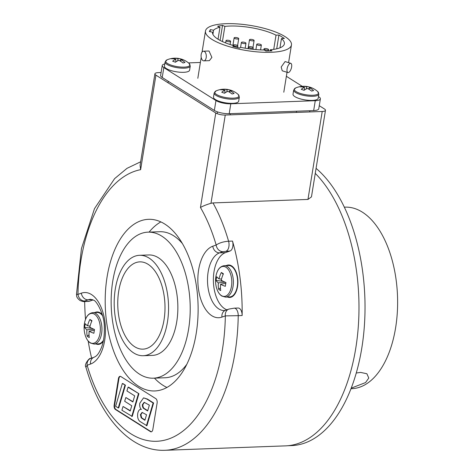 <?xml version="1.0" encoding="UTF-8"?>
<svg xmlns="http://www.w3.org/2000/svg" width="474" height="474" viewBox="0 0 474 474"><rect width="100%" height="100%" fill="white"/><g stroke="black" fill="none" stroke-linecap="round" stroke-linejoin="round"><path stroke-width="0.71" d="M316.075 168.365A145.494 78.601 87.9 0 1 364.026 330.224A145.494 78.601 87.9 0 1 291.634 445.59L287.783 445.732M102.307 314.783A16.246 8.775 -92.1 0 0 102.088 314.529A16.246 8.775 -92.1 0 0 100.174 312.84A16.246 8.775 -92.1 0 0 94.907 312.55M227.49 297.014A16.246 8.775 -92.1 0 0 234.512 294.514A16.246 8.775 -92.1 0 0 233.528 267.573A16.246 8.775 -92.1 0 0 231.608 265.89A16.246 8.775 -92.1 0 0 226.341 265.594M236.212 272.26A8.704 4.704 -92.1 0 0 236.099 272.26A8.704 4.704 -92.1 0 0 235.874 272.277M242.143 315.518L238.226 315.666A6.986 3.774 -92.1 0 0 235.513 308.55A6.986 3.774 -92.1 0 0 234.192 308.165L238.108 308.017A6.986 3.774 87.9 0 1 239.429 308.402A6.986 3.774 87.9 0 1 242.143 315.518A145.554 78.631 -92.1 0 0 232.503 241.07A6.986 3.774 87.9 0 1 230.074 250.983L225.423 252.648A29.11 15.725 -92.1 0 0 213.377 279.109A29.11 15.725 -92.1 0 0 224.676 308.71A29.11 15.725 -92.1 0 0 226.892 309.795M134.699 346.737A43.667 23.587 87.9 0 1 117.89 298.673A43.667 23.587 87.9 0 1 139.777 261.873A43.667 23.587 87.9 0 1 148.054 264.285A43.667 23.587 87.9 0 1 164.863 312.348A43.667 23.587 87.9 0 1 142.976 349.148A43.667 23.587 87.9 0 1 134.699 346.737M149.061 258.069A50.244 27.142 87.9 0 1 168.4 313.379A50.244 27.142 87.9 0 1 143.219 355.719A50.244 27.142 87.9 0 1 133.692 352.946A50.244 27.142 87.9 0 1 114.353 297.642A50.244 27.142 87.9 0 1 139.534 255.296A50.244 27.142 87.9 0 1 149.061 258.069M139.534 255.296L148.836 254.959A50.244 27.142 87.9 0 1 158.363 257.732A50.244 27.142 87.9 0 1 177.703 313.036A50.244 27.142 87.9 0 1 152.521 355.382L143.219 355.719M161.853 236.182A73.067 39.472 87.9 0 1 189.979 316.614A73.067 39.472 87.9 0 1 153.357 378.187A73.067 39.472 87.9 0 1 139.504 374.152A73.067 39.472 87.9 0 1 111.378 293.726A73.067 39.472 87.9 0 1 148.001 232.147A73.067 39.472 87.9 0 1 161.853 236.182M148.001 232.147L159.75 231.721A73.067 39.472 87.9 0 1 173.603 235.75A73.067 39.472 87.9 0 1 182.372 243.518M186.803 364.334A73.067 39.472 87.9 0 1 165.106 377.754L153.357 378.187M166.937 387.459A85.877 46.393 87.9 0 1 163.009 385.315A85.877 46.393 87.9 0 1 154.459 378.145M149.097 232.112A85.877 46.393 87.9 0 1 160.864 221.909M138.527 386.209A85.877 46.393 87.9 0 1 105.465 291.682A85.877 46.393 87.9 0 1 148.51 219.314A85.877 46.393 87.9 0 1 164.792 224.054A85.877 46.393 87.9 0 1 197.848 318.581A85.877 46.393 87.9 0 1 154.808 390.949A85.877 46.393 87.9 0 1 138.527 386.209M161.101 72.528L158.174 72.635A6.986 2.038 9.2 0 0 154.903 73.808L140.091 165.296L140.618 169.674A136.239 73.6 -92.1 0 0 77.973 294.378A6.986 5.795 70.3 0 0 84.733 301.026L85.427 301.405A6.986 3.774 -92.1 0 1 84.793 301.529L84.793 301.529C84.265 301.843 82.701 301.523 80.106 300.557C75.876 297.216 76.847 296.037 76.486 294.289L77.973 294.378L81.35 293.175A36.095 19.499 87.9 0 1 91.458 294.532A36.095 19.499 87.9 0 1 105.465 331.231A36.095 19.499 87.9 0 1 90.528 364.044L87.151 365.253A136.239 73.6 -92.1 0 0 168.975 438.877A136.239 73.6 -92.1 0 0 225.346 315.885L238.226 315.666A145.554 78.631 87.9 0 1 164.828 450.3L285.567 445.868A145.554 78.631 -92.1 0 0 357.473 335.645A145.554 78.631 -92.1 0 0 315.263 173.371M221.962 317.094A6.986 5.795 -109.7 0 1 225.488 310.298L228.865 309.089A6.986 5.795 -109.7 0 0 225.346 315.885L221.962 317.094A36.095 19.499 87.9 0 1 198.387 288.441A36.095 19.499 87.9 0 1 212.785 246.219L216.168 245.011A136.239 73.6 -92.1 0 0 200.455 207.499C203.062 205.989 206.569 204.59 210.971 203.299L212.98 202.919L307.964 199.436L311.459 196.876L325.478 110.312A6.986 2.038 9.2 0 0 324.453 108.979L319.269 105.696M90.528 364.044A6.986 5.795 -109.7 0 1 94.053 357.254L90.676 358.457A6.986 5.795 -109.7 0 1 90.676 358.457A6.986 5.795 -109.7 0 0 87.151 365.253L85.942 367.231C99.978 416.563 130.291 451.645 164.828 450.3M230.074 250.983L222.928 251.653A6.986 5.795 70.3 0 1 216.168 245.011C219.397 242.86 223.538 241.598 228.587 241.219L232.503 241.07M122.807 383.525L125.444 385.184L118.749 407.913L118.257 407.93L115.626 406.271L122.322 383.543L122.807 383.525M123.062 406.479L130.22 410.999L131.76 405.756L124.668 401.271L125.847 397.52L132.88 401.964L134.681 395.849L126.913 390.937L128.087 387.187L128.578 387.169L138.923 393.71L132.228 416.433L121.889 410.229L123.062 406.479L130.297 410.721M125.847 397.52L132.957 401.691M143.563 397.852L147.355 399.043L153.606 402.989L146.916 425.723L139.83 421.386C138.005 419.721 137.3 417.144 137.715 413.642C138.248 410.745 139.368 409.305 141.062 409.335C139.895 407.764 139.469 405.726 139.783 403.226L143.563 397.852L146.869 399.061L153.12 403.013L146.425 425.741M120.36 376.332A3.496 1.89 -92.1 0 0 118.915 378.637L114.643 405.021A3.496 1.89 -92.1 0 0 115.923 409.465L150.981 431.63A3.496 1.89 -92.1 0 0 151.396 431.802M84.674 301.529A145.554 78.631 -92.1 0 0 85.521 319.405M88.17 341.025A145.554 78.631 -92.1 0 0 91.618 358.119M152.835 429.491L157.107 403.107A3.496 1.89 -92.1 0 0 155.833 398.664L120.775 376.504A3.496 1.89 -92.1 0 0 120.112 376.315A3.496 1.89 -92.1 0 0 118.429 378.655L114.157 405.039A3.496 1.89 -92.1 0 0 115.431 409.489L150.489 431.648A3.496 1.89 -92.1 0 0 151.153 431.838A3.496 1.89 -92.1 0 0 152.835 429.491M154.903 73.808A6.986 2.038 9.2 0 0 155.928 75.141L215.765 112.966A6.986 2.038 9.2 0 0 225.263 115.046L322.207 111.485A6.986 2.038 9.2 0 0 325.478 110.312M144.908 420.284L146.537 414.75L142.076 412.41L140.399 414.673L141.181 417.819L144.908 420.284M141.501 409.317L141.062 409.335M147.651 410.958L149.369 405.134L144.179 402.302L142.407 404.612C142.33 406.816 142.929 408.203 144.203 408.778L147.651 410.958M146.869 399.061L147.355 399.043M153.12 403.013L153.606 402.989M142.324 412.427L140.891 414.649L141.667 417.795L144.991 420.011M140.399 414.673L140.891 414.649M141.181 417.819L141.667 417.795M144.422 402.319L142.899 404.595C142.816 406.799 143.421 408.185 144.694 408.76L147.734 410.685M142.407 404.612L142.899 404.595M128.087 387.187L138.923 393.71M138.432 393.728L131.736 416.45M122.322 383.543L125.444 385.184M124.952 385.202L118.257 407.93M228.865 309.089A6.986 5.795 -109.7 0 1 228.871 309.089L234.192 308.165M236.514 289.655A8.704 4.704 -92.1 0 0 236.739 289.655A8.704 4.704 -92.1 0 0 236.852 289.65M96.056 343.97A16.246 8.775 -92.1 0 0 103.077 341.47A16.246 8.775 -92.1 0 0 103.273 341.197M93.094 299.923L89.343 301.263A6.986 3.774 87.9 0 1 88.709 301.387L84.793 301.529M287.925 72.552L282.231 70.792L281.177 67.035L285.081 61.561L290.775 63.32A4.835 1.997 -72.8 0 1 291.617 67.012A4.835 1.997 -72.8 0 1 287.925 72.552A4.835 1.997 -72.8 0 1 287.084 68.86A4.835 1.997 -72.8 0 1 290.775 63.32M225.855 23.7A43.549 12.715 -170.8 0 1 270.31 30.135A43.549 12.715 -170.8 0 1 291.451 44.953A43.549 12.715 -170.8 0 1 271.069 52.282A43.549 12.715 -170.8 0 1 226.613 45.842A43.549 12.715 -170.8 0 1 205.473 31.029A43.549 12.715 -170.8 0 1 225.855 23.7M203.506 51.198L209.016 50.996L211.902 57.401L209.372 60.654L203.861 60.856A4.835 2.613 87.9 0 1 201.177 54.439A4.835 2.613 87.9 0 1 203.506 51.198A4.835 2.613 87.9 0 1 206.196 57.609A4.835 2.613 87.9 0 1 203.861 60.856M222.419 41.552L224.872 26.39A36.385 10.624 -170.8 0 1 229.576 26.052A36.385 10.624 -170.8 0 1 276.022 35.159L273.723 49.373M235.217 37.493A2.329 0.681 -170.8 0 1 237.593 37.837A2.329 0.681 -170.8 0 1 238.724 38.631A2.329 0.681 -170.8 0 1 237.634 39.022A2.329 0.681 -170.8 0 1 235.258 38.678A2.329 0.681 -170.8 0 1 234.126 37.884A2.329 0.681 -170.8 0 1 235.217 37.493M249.721 46.665A2.329 0.681 -170.8 0 1 252.097 47.009A2.329 0.681 -170.8 0 1 253.229 47.803A2.329 0.681 -170.8 0 1 252.138 48.194A2.329 0.681 -170.8 0 1 249.762 47.85A2.329 0.681 -170.8 0 1 248.631 47.056A2.329 0.681 -170.8 0 1 249.721 46.665M233.457 45.54A2.329 0.681 -170.8 0 1 233.255 45.196A2.329 0.681 -170.8 0 1 234.346 44.805A2.329 0.681 -170.8 0 1 236.722 45.149A2.329 0.681 -170.8 0 1 237.853 45.937A2.329 0.681 -170.8 0 1 236.763 46.334A2.329 0.681 -170.8 0 1 233.812 45.759M227.093 40.219A2.329 0.681 -170.8 0 1 229.469 40.563A2.329 0.681 -170.8 0 1 230.601 41.356A2.329 0.681 -170.8 0 1 229.511 41.748A2.329 0.681 -170.8 0 1 227.135 41.404A2.329 0.681 -170.8 0 1 226.003 40.61A2.329 0.681 -170.8 0 1 227.093 40.219M242.469 42.079A2.329 0.681 -170.8 0 1 244.845 42.423A2.329 0.681 -170.8 0 1 245.976 43.217A2.329 0.681 -170.8 0 1 244.886 43.608A2.329 0.681 -170.8 0 1 242.51 43.264A2.329 0.681 -170.8 0 1 241.379 42.47A2.329 0.681 -170.8 0 1 242.469 42.079M265.096 48.526A2.329 0.681 -170.8 0 1 267.478 48.869A2.329 0.681 -170.8 0 1 268.61 49.663A2.329 0.681 -170.8 0 1 267.52 50.054A2.329 0.681 -170.8 0 1 265.138 49.711A2.329 0.681 -170.8 0 1 264.012 48.917A2.329 0.681 -170.8 0 1 265.096 48.526M257.844 43.94A2.329 0.681 -170.8 0 1 260.226 44.283A2.329 0.681 -170.8 0 1 261.352 45.077A2.329 0.681 -170.8 0 1 260.262 45.468A2.329 0.681 -170.8 0 1 257.886 45.125A2.329 0.681 -170.8 0 1 256.754 44.331A2.329 0.681 -170.8 0 1 257.844 43.94M250.592 39.354A2.329 0.681 -170.8 0 1 252.968 39.698A2.329 0.681 -170.8 0 1 254.1 40.491A2.329 0.681 -170.8 0 1 253.009 40.883A2.329 0.681 -170.8 0 1 250.633 40.539A2.329 0.681 -170.8 0 1 249.502 39.745A2.329 0.681 -170.8 0 1 250.592 39.354M233.67 46.624L233.83 45.646L232.817 46.411L239.589 48.081L240.602 47.317A36.385 10.624 -170.8 0 0 264.219 49.983L265.914 51.056L271.987 50.831L270.293 49.758L270.109 50.902M233.83 45.646A36.385 10.624 -170.8 0 1 212.542 32.185L209.348 31.574L210.379 29.619L210.041 31.711M212.903 34.341L213.573 30.229L210.379 29.619M213.573 30.229A36.385 10.624 -170.8 0 1 219.977 27.219L218.034 39.224M224.872 26.39L222.525 25.377L217.631 26.206L219.977 27.219M279.968 47.827L281.461 38.595L284.376 38.489L278.937 35.052L276.022 35.159M281.461 38.595A36.385 10.624 -170.8 0 1 284.382 43.809A36.385 10.624 -170.8 0 1 270.293 49.758M278.937 35.052L276.709 48.816M222.525 25.377L220.096 40.403M188.474 62.9L200.383 62.461M286.373 76.29L302.264 86.333M318.463 96.578L318.777 96.773A10.914 3.188 9.2 0 1 320.377 98.859A10.914 3.188 9.2 0 1 315.263 100.695L230.808 103.794L229.203 113.689A10.914 3.188 -170.8 0 1 214.361 110.442L162.227 77.487A10.914 3.188 -170.8 0 1 160.633 75.407L162.232 65.513A10.914 3.188 9.2 0 0 163.832 67.592L162.227 77.487M320.377 98.859L318.771 108.753A10.914 3.188 -170.8 0 1 313.664 110.59L229.203 113.689M214.361 110.442L215.96 100.547L163.832 67.592M164.768 63.954A10.914 3.188 9.2 0 0 162.232 65.513M215.96 100.547A10.914 3.188 9.2 0 0 230.808 103.794M165.094 61.952A12.751 3.721 9.2 0 0 170.296 65.951A12.751 3.721 9.2 0 0 183.148 68.191A12.751 3.721 9.2 0 0 190.264 66.028L189.594 70.17A12.751 3.721 9.2 0 1 182.478 72.332A12.751 3.721 9.2 0 1 169.627 70.093A12.751 3.721 9.2 0 1 164.425 66.093L165.094 61.952L167.067 59.837A12.271 3.585 9.2 0 0 170.717 64.991A12.271 3.585 9.2 0 0 187.651 66.68A12.271 3.585 9.2 0 0 189.055 63.398A20.868 20.868 0 0 0 182.62 59.517A19.801 15.98 143 0 1 183.788 60.02A20.868 10.244 -63.8 0 0 180.955 59.742L180.493 61.211M180.955 59.742A20.868 17.236 -95.9 0 1 185.008 62.467A19.801 4.45 147.2 0 0 184.06 62.692A19.801 4.45 147.2 0 0 183.011 63.001A20.868 16.009 67.2 0 0 178.817 60.311A20.868 10.244 -63.8 0 0 175.421 62.242A19.801 8.733 -142.4 0 0 172.66 61.235A20.868 11.471 103.5 0 1 175.86 59.238L175.824 61.952M182.62 59.517A19.801 15.98 143 0 0 181.027 59.013A20.868 11.471 103.5 0 0 180.398 58.817A20.868 11.471 103.5 0 0 177.999 58.669A20.868 17.236 -95.9 0 0 173.437 58.255A19.801 11.696 -116.8 0 0 172.406 58.45A19.801 11.696 -116.8 0 0 171.44 58.788A20.868 16.009 67.2 0 1 175.86 59.238M173.437 58.255L173.644 58.835M177.714 60.808L177.999 58.669M181.027 59.013L180.073 60.962M214.171 92.975A12.751 3.721 9.2 0 0 222.596 97.958A12.751 3.721 9.2 0 0 236.97 98.734A12.751 3.721 9.2 0 0 239.346 97.052L238.671 101.193A12.751 3.721 9.2 0 1 236.301 102.87A12.751 3.721 9.2 0 1 221.927 102.094A12.751 3.721 9.2 0 1 213.501 97.117L214.171 92.975L216.15 90.86A12.271 3.585 9.2 0 0 219.794 96.015A12.271 3.585 9.2 0 0 236.727 97.703A12.271 3.585 9.2 0 0 238.138 94.421A20.868 20.868 0 0 0 231.697 90.54A19.801 15.98 143 0 1 232.87 91.044A20.868 10.244 -63.8 0 0 230.032 90.771A20.868 17.236 -95.9 0 1 234.091 93.491A19.801 4.45 147.2 0 0 232.088 94.024A20.868 16.009 67.2 0 0 227.893 91.34A20.868 10.244 -63.8 0 0 224.498 93.265A19.801 8.733 -142.4 0 0 223.1 92.714A19.801 8.733 -142.4 0 0 221.737 92.258A20.868 11.471 103.5 0 1 224.937 90.261A20.868 16.009 67.2 0 0 220.517 89.811A19.801 11.696 -116.8 0 1 222.513 89.278L222.721 89.859M222.513 89.278A20.868 17.236 -95.9 0 1 227.076 89.693A20.868 11.471 103.5 0 1 229.481 89.841A20.868 11.471 103.5 0 1 230.103 90.036A19.801 15.98 143 0 1 231.525 90.475A19.801 15.98 143 0 1 231.697 90.54M229.57 92.234L230.032 90.771M224.901 92.975L224.937 90.261M227.076 89.693L226.797 91.832M230.103 90.036L229.149 91.986M311.211 87.625A19.801 15.98 143 0 0 309.617 87.121A20.868 11.471 103.5 0 0 308.989 86.926A20.868 20.868 0 0 0 295.658 87.945A12.271 3.585 9.2 0 0 299.307 93.1A12.271 3.585 9.2 0 0 316.241 94.788A12.271 3.585 9.2 0 0 317.645 91.506A20.868 20.868 0 0 0 311.211 87.625A19.801 15.98 143 0 1 312.378 88.123A20.868 10.244 -63.8 0 0 309.546 87.85L309.084 89.319M318.854 94.136A12.751 3.721 9.2 0 1 311.738 96.299A12.751 3.721 9.2 0 1 298.887 94.059A12.751 3.721 9.2 0 1 293.684 90.06L293.015 94.202A12.751 3.721 9.2 0 0 298.217 98.201A12.751 3.721 9.2 0 0 311.068 100.441A12.751 3.721 9.2 0 0 318.184 98.278L318.854 94.136L317.645 91.506M309.546 87.85A20.868 17.236 -95.9 0 1 313.598 90.575A19.801 4.45 147.2 0 0 312.65 90.801A19.801 4.45 147.2 0 0 311.602 91.103A20.868 16.009 67.2 0 0 307.407 88.419A20.868 10.244 -63.8 0 0 304.012 90.35A19.801 8.733 -142.4 0 0 301.251 89.343A20.868 11.471 103.5 0 1 304.45 87.346A20.868 16.009 67.2 0 0 300.03 86.89A19.801 11.696 -116.8 0 1 300.996 86.558A19.801 11.696 -116.8 0 1 302.027 86.363L302.234 86.943M308.989 86.926A20.868 11.471 103.5 0 0 306.589 86.778A20.868 17.236 -95.9 0 0 302.027 86.363M306.305 88.916L306.589 86.778M304.45 87.346L304.415 90.06M309.617 87.121L308.663 89.071M351.21 388.153L365.555 382.577L368.772 378.056L366.894 373.755L360.607 372.41L356.264 373.002M344.331 207.179L345.149 207.15A90.824 49.065 87.9 0 1 397.514 296.114A90.824 49.065 87.9 0 1 351.809 388.674L350.991 388.704M103.468 340.214A15.719 8.491 -92.1 0 1 98.266 343.887L94.018 344.041A15.719 8.491 -92.1 0 0 101.898 330.799A15.719 8.491 -92.1 0 0 95.843 313.492A15.719 8.491 -92.1 0 0 92.863 312.627C88.751 313.225 86.049 316.336 84.763 321.947A25.709 25.709 0 0 0 85.255 335.343L85.255 335.343A14.99 8.099 -92.1 0 0 89.953 342.53A14.99 8.099 -92.1 0 0 100.032 333.299A14.99 8.099 -92.1 0 0 94.539 314.226A14.99 8.099 -92.1 0 0 84.763 321.947L84.763 321.947A14.99 8.099 -92.1 0 0 84.467 323.458M102.568 315.755A15.719 8.491 -92.1 0 0 100.097 313.338A15.719 8.491 -92.1 0 0 97.117 312.467L92.863 312.627M87.198 336.208A25.709 21.531 127.1 0 1 86.908 329.839A25.709 8.805 4.4 0 1 84.68 327.445A24.304 23.161 25.8 0 1 84.905 325.543A24.304 23.161 25.8 0 1 85.29 323.677A25.709 6.138 -166.1 0 0 87.56 325.804A25.709 21.531 127.1 0 1 89.918 319.435A24.304 2.844 41 0 1 91.986 320.744A25.709 18.865 -61.5 0 0 89.776 327.202A25.709 6.138 -166.1 0 0 94.51 329.507A24.304 6.506 104.1 0 0 94.178 331.409A24.304 6.506 104.1 0 0 93.899 333.269A25.709 8.805 4.4 0 1 89.124 331.237A25.709 18.865 -61.5 0 0 89.272 337.512A24.304 13.811 149.7 0 1 87.198 336.208L89.023 334.822M90.06 326.065L87.56 325.804M94.373 330.242L89.124 331.237M86.908 329.839L93.71 329.157M84.68 327.445L91.778 328.263M89.918 319.435L91.743 321.289M224.303 265.671L228.551 265.517A15.719 8.491 -92.1 0 1 231.531 266.382A15.719 8.491 -92.1 0 1 237.581 283.689A15.719 8.491 -92.1 0 1 229.7 296.931L225.452 297.091A15.719 8.491 -92.1 0 0 233.332 283.843A15.719 8.491 -92.1 0 0 227.283 266.542A15.719 8.491 -92.1 0 0 224.303 265.671C220.185 266.275 217.483 269.38 216.197 274.991A25.709 25.709 0 0 0 216.689 288.388L216.689 288.388A14.99 8.099 -92.1 0 0 221.388 295.58A14.99 8.099 -92.1 0 0 231.466 286.343A14.99 8.099 -92.1 0 0 225.974 267.271A14.99 8.099 -92.1 0 0 216.197 274.991L216.197 274.991A14.99 8.099 -92.1 0 0 215.901 276.508M218.633 289.253A25.709 21.531 127.1 0 1 218.342 282.883A25.709 8.805 4.4 0 1 216.114 280.49A24.304 23.161 25.8 0 1 216.34 278.594A24.304 23.161 25.8 0 1 216.725 276.727A25.709 6.138 -166.1 0 0 218.994 278.848A25.709 21.531 127.1 0 1 221.352 272.485A24.304 2.844 41 0 1 223.42 273.788A25.709 18.865 -61.5 0 0 221.216 280.252A25.709 6.138 -166.1 0 0 225.944 282.551A24.304 6.506 104.1 0 0 225.612 284.453A24.304 6.506 104.1 0 0 225.334 286.32A25.709 8.805 4.4 0 1 220.558 284.287A25.709 18.865 -61.5 0 0 220.706 290.562A24.304 13.811 149.7 0 1 218.633 289.253L220.457 287.866M221.5 279.109L218.994 278.848M225.808 283.286L220.558 284.287M218.342 282.883L225.144 282.208M216.114 280.49L223.213 281.307M221.352 272.485L223.177 274.333M94.053 357.254C95.547 356.436 98.094 355.933 101.756 346.731C103.67 341.239 104.523 335.005 104.327 328.032C104.837 314.985 96.323 300.32 93.603 300.22L90.747 299.301A29.11 15.725 -92.1 0 0 88.117 299.817L84.733 301.026M81.35 293.175A6.986 5.795 70.3 0 0 88.117 299.817L92.525 299.657M222.928 251.653L219.551 252.861A29.11 15.725 -92.1 0 0 207.505 279.328A29.11 15.725 -92.1 0 0 218.798 308.924A29.11 15.725 -92.1 0 0 224.315 310.529L225.488 310.298M212.98 202.919A145.554 78.631 87.9 0 1 228.587 241.219A6.986 3.774 87.9 0 1 226.157 251.131M200.455 207.499L215.765 112.966M140.618 169.674L155.928 75.141M210.971 203.299L225.263 115.046M307.964 199.436L322.207 111.485M150.981 431.63L150.489 431.648M115.923 409.465L115.431 409.489M114.643 405.021L114.157 405.039M118.915 378.637L118.429 378.655M142.68 418.874L143.166 418.856M144.203 408.778L144.694 408.76M225.423 252.648L219.551 252.861A6.986 5.795 70.3 0 1 212.785 246.219M85.427 301.405L89.343 301.263M313.664 110.59L315.263 100.695M76.486 294.289L81.457 248.524L94.498 208.637L114.625 178.621L127.002 168.341L140.66 161.782M90.67 358.457C89.811 357.218 83.602 364.761 85.942 367.231M291.451 44.953L288.589 62.639M287.025 72.273L283.796 92.223M238.724 38.631L237.604 45.557M253.229 47.803L252.986 49.326M237.853 45.937L237.587 47.59M230.601 41.356L230.086 44.515M245.976 43.217L245.171 48.206M268.61 49.663L268.397 50.961M261.352 45.077L260.57 49.9M254.1 40.491L252.98 47.418M205.473 31.029L202.06 52.104M201.207 57.354L197.818 78.299M234.126 37.884L232.912 45.386M248.631 47.056L248.364 48.727M226.003 40.61L225.63 42.921M241.379 42.47L240.591 47.329M264.012 48.917L263.834 49.983M256.754 44.331L255.901 49.604M249.502 39.745L248.056 48.68M168.027 82.79L168.27 81.309M180.398 58.817A20.868 20.868 0 0 0 167.067 59.837M190.264 66.028L189.055 63.398M217.133 113.647L217.424 111.858M229.481 89.841A20.868 20.868 0 0 0 216.15 90.86M230.151 114.862L230.346 113.647M239.346 97.052L238.138 94.421M309.658 111.947L309.86 110.726M296.368 112.433L296.57 111.218M293.684 90.06L295.658 87.945M94.018 344.041L90.374 343.004C88.087 341.487 86.381 338.934 85.255 335.343M225.452 297.091L221.808 296.049C219.521 294.532 217.815 291.978 216.689 288.388M237.041 288.974L236.716 288.986M236.455 272.917L236.123 272.929"/></g></svg>
